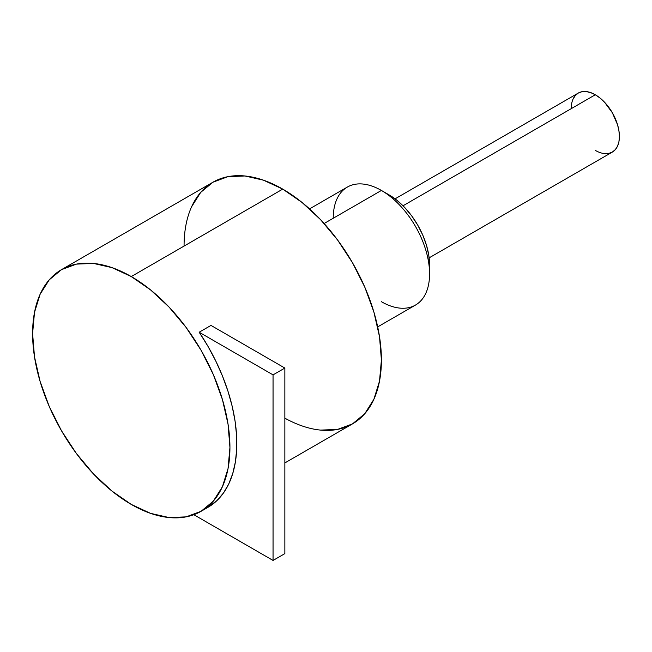 <?xml version="1.0" encoding="UTF-8"?>
<svg xmlns="http://www.w3.org/2000/svg" width="652" height="652" viewBox="0 0 652 652"><rect width="100%" height="100%" fill="white"/><g stroke="black" fill="none" stroke-linecap="round" stroke-linejoin="round"><path stroke-width="0.98" d="M429.415 269.146A57.229 33.04 -120 0 0 389.114 194.899L397.011 200.351L404.599 207.393L411.599 215.755L417.728 225.103L422.765 235.087L426.498 245.331L428.804 255.421L429.578 264.989A57.229 33.04 -120 0 0 389.114 194.899L381.404 190.449A68.134 39.34 60 0 1 429.578 273.889A68.134 39.34 60 0 1 381.404 301.705A68.134 39.34 60 0 0 429.578 273.889A68.134 39.34 60 0 0 381.404 190.449L324.125 223.514L381.404 190.449A68.134 39.34 60 0 1 425.911 250.482A68.134 39.34 60 0 1 415.471 305.079L377.687 326.897M595.309 150.392A34.067 19.666 -120 0 0 619.4 136.488A34.067 19.666 -120 0 0 595.309 94.76L403.026 205.779L595.309 94.76A34.067 19.666 -120 0 0 578.275 93.073L581.926 91.72L586.091 91.557L590.614 92.584L595.309 94.76L600.011 98.012L604.526 102.201L612.342 112.747L617.566 124.785L618.935 130.791L619.4 136.488L618.935 141.647L617.566 146.072L615.341 149.593L612.342 152.079A34.067 19.666 -120 0 0 617.566 124.785A34.067 19.666 -120 0 0 595.309 94.76L403.026 205.779M131.264 276.562A139.536 80.563 60 0 1 222.422 399.521A139.536 80.563 60 0 1 201.036 511.331A139.536 80.563 60 0 1 131.264 504.42A139.536 80.563 60 0 1 40.114 381.461A139.536 80.563 60 0 1 61.5 269.651A139.536 80.563 60 0 1 131.264 276.562L112.022 267.638L93.505 263.432L76.447 264.109L61.5 269.651L49.226 279.83L40.114 294.264L34.499 312.398L32.6 333.522L34.499 356.848L40.114 381.461L49.226 406.424L61.5 430.776L76.447 453.572L93.505 473.947L112.022 491.119L131.264 504.42L150.514 513.344L169.023 517.549L186.081 516.873L201.036 511.331L213.31 501.152L222.422 486.718L228.037 468.592L229.936 447.459L228.037 424.134L222.422 399.521L213.31 374.558L201.036 350.214L186.081 327.41L169.023 307.035L150.514 289.863L131.264 276.562A139.536 80.563 60 0 1 229.936 447.459A139.536 80.563 60 0 1 131.264 504.42A139.536 80.563 60 0 1 32.6 333.522A139.536 80.563 60 0 1 131.264 276.562L282.74 189.113A139.536 80.563 -120 0 0 212.968 182.201L227.923 176.659L244.981 175.983L263.489 180.188L282.74 189.113L131.264 276.562L282.74 189.113L301.982 202.413L320.499 219.585L337.557 239.96L352.504 262.756L364.778 287.108L373.889 312.072L379.505 336.685L381.404 360.01L379.505 381.135L373.889 399.268L364.778 413.702L352.504 423.882A139.536 80.563 -120 0 0 373.898 312.072A139.536 80.563 -120 0 0 282.74 189.113A139.536 80.563 -120 0 0 184.068 246.073M201.036 511.331L207.915 507.362A139.536 80.563 -120 0 0 199.178 332.227L210.987 325.413L284.859 368.062L210.987 325.413L199.178 332.227L210.987 325.413L284.859 368.062L273.049 374.876L199.178 332.227L273.049 374.876L273.049 560.443L193.84 514.713L273.049 560.443L284.859 553.621L284.859 368.062L273.049 374.876L273.049 560.443L284.859 553.621L284.859 368.062L273.049 374.876L199.178 332.227L207.964 346.318L215.755 360.972L222.454 375.984L227.947 391.151L232.169 406.253L235.062 421.078L236.578 435.406L236.7 449.049L235.421 461.795L232.756 473.474L228.762 483.931L223.473 492.993L216.977 500.549L207.841 507.403M284.859 462.936L352.504 423.882L337.557 429.423L320.499 430.1M191.582 206.814L200.702 192.381L212.968 182.201L61.5 269.651M389.114 194.899L381.404 190.449A68.134 39.34 -120 0 0 347.337 187.067L309.561 208.885M429.138 257.85L612.342 152.079L608.691 153.432L604.526 153.595M573.059 99.088L575.284 95.559L578.275 93.073L395.071 198.844M381.404 190.449A68.134 39.34 -120 0 0 333.229 218.257A68.134 39.34 -120 0 1 381.404 190.449L324.125 223.514M284.859 418.168A139.536 80.563 -120 0 0 381.396 358.779A139.536 80.563 -120 0 0 282.74 189.113M204.394 509.196A139.536 80.563 -120 0 0 199.178 332.227M595.309 94.76A34.067 19.666 -120 0 0 571.225 108.672M273.049 374.876L273.049 560.443L284.859 553.621L284.859 368.062M273.049 560.443L193.84 514.713M429.578 273.889L429.578 264.989"/></g></svg>
